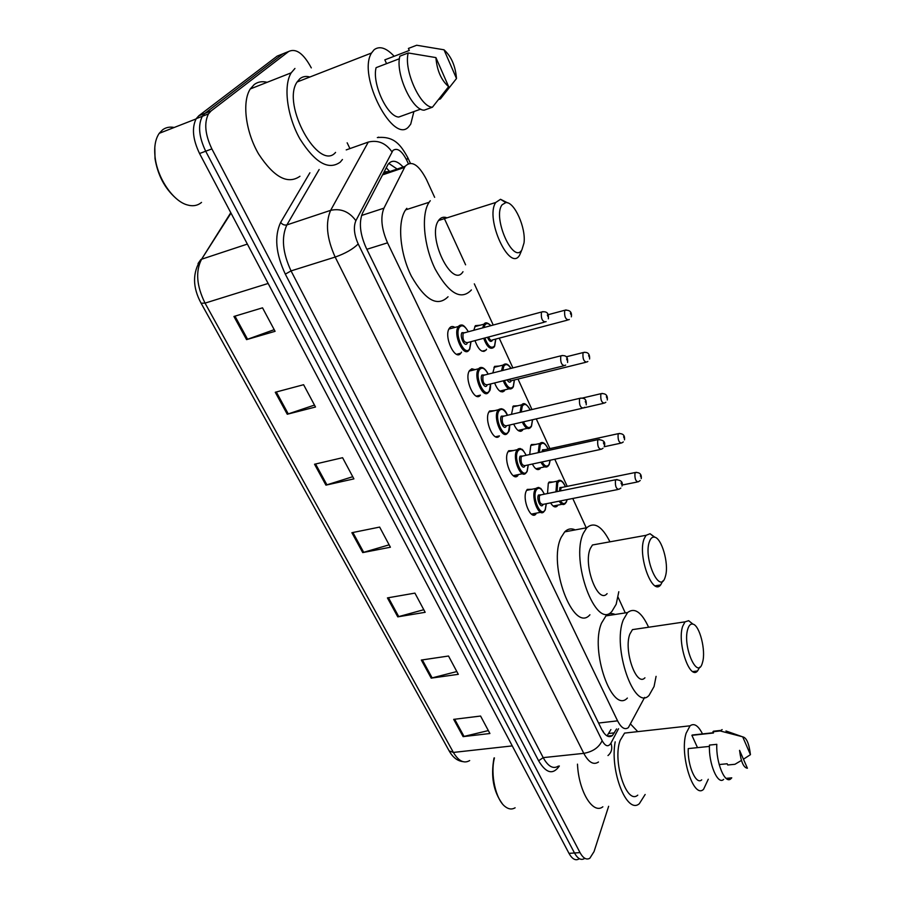 <?xml version="1.0" encoding="UTF-8"?>
<svg xmlns="http://www.w3.org/2000/svg" width="905" height="905" viewBox="0 0 905 905"><rect width="100%" height="100%" fill="white"/><g stroke="black" fill="none" stroke-linecap="round" stroke-linejoin="round"><path stroke-width="1.36" d="M532.412 514.741L535.941 514.04C530.703 520.669 521.778 498.813 526.45 490.657L527.287 489.401L531.869 489.277M514.232 476.29L517.943 475.51C512.569 482.557 503.01 459.864 508.01 451.753L508.689 450.747L513.463 450.532M495.544 436.764L499.447 435.882C493.949 443.393 483.689 419.784 489.039 411.741L489.548 411.006L494.515 410.666M476.347 396.119L480.419 395.123C474.797 403.11 463.79 378.528 469.514 370.575L471.822 368.788L475.012 369.647M456.606 354.285L460.849 353.176C455.113 361.661 443.303 336.038 449.423 328.198L449.57 327.995C450.995 326.241 452.783 326.049 454.921 327.418M486.539 349.194L485.906 350.224C482.116 353.12 478.474 349.918 474.978 340.619M473.801 330.28L475.363 325.664L480.227 325.2M500.85 391.673L504.492 390.79C501.2 393.449 497.897 390.847 494.583 382.962M492.84 372.951L494.583 366.389L499.277 366.039M554.143 506.653L557.322 506.019C555.274 507.863 553.034 506.811 550.591 502.875M547.502 493.542L548.306 483.293L549.131 482.026L553.317 481.969M536.846 469.356L540.172 468.643C537.74 470.781 535.138 469.243 532.355 464.05M529.708 454.514L530.76 445.565L531.45 444.536L535.805 444.378M522.57 430.248C519.73 432.658 516.766 430.61 513.701 424.094M511.483 414.343L513.271 406.006L517.796 405.757M390.078 171.452L384.048 171.905M434.649 197.347L426.459 179.495C418.574 164.427 411.47 160.038 405.146 166.328L383.935 208.173C380.292 217.381 381.491 228.931 387.532 242.834L617.572 720.844C621.226 727.892 624.823 730.154 628.364 727.62L644.632 697.393M625.276 612.911L618.07 597.198M586.248 527.841L572.774 498.474M567.22 486.358L554.788 459.242M549.912 448.62L536.269 418.879M531.982 409.535L517.999 379.048M512.886 367.905L499.232 338.153M493.225 325.042L474.322 283.842M465.6 264.814L443.767 217.234M461.493 352.124L461.098 352.826M608.635 806.298L594.053 851.582L589.834 858.245C586.451 860.18 583.182 858.302 580.015 852.601L211.872 148.906C205.107 134.641 203.964 122.967 208.467 113.894L211.08 110.953L288.65 51.495C295.992 48.01 303.537 53.474 311.297 67.898M347.158 142.798L349.602 147.9M580.015 852.601L574.494 852.985C577.673 858.675 580.953 860.542 584.347 858.607C580.953 860.542 577.673 858.675 574.494 852.985L205.695 151.226C198.919 137.006 197.799 125.365 202.324 116.293L204.949 113.351L282.914 53.802L286.184 52.479M403.11 167.018C396.933 160.389 391.922 159.495 388.064 164.348L362.566 213.06C358.787 222.279 359.952 233.818 366.061 247.676L601.452 728.91C605.117 735.878 608.76 738.107 612.391 735.584L616.577 728.955M483.598 350.823L483.904 351.468M502.456 391.277L502.75 391.91M520.805 430.644L521.088 431.244M388.777 163.409L397.148 169.054M610.898 729.588L607.04 735.901M578.895 858.981C575.478 860.915 572.175 859.037 568.996 853.37L574.494 852.985L205.695 151.226C198.919 137.006 197.799 125.365 202.324 116.293L204.949 113.351L282.914 53.802L288.65 51.495M568.996 853.37L199.553 153.522C192.765 139.359 191.656 127.741 196.215 118.679L198.851 115.738L277.202 56.099L282.914 53.802M275.267 392.261L303.605 384.716L315.506 407.012L287.258 414.241L275.267 392.261M233.931 316.467L262.529 307.824L275.086 331.321L246.567 339.624L233.931 316.467M387.431 597.9L414.92 593.114L425.169 612.3L397.77 616.859L387.431 597.9M421.334 660.05L448.518 656.023L458.303 674.327L431.199 678.128L421.334 660.05M453.688 719.362L480.578 716.047L489.91 733.514L463.111 736.636L453.688 719.362M314.533 464.242L342.588 457.704L353.9 478.881L325.936 485.137L314.533 464.242M351.875 532.706L379.648 527.083L390.406 547.231L362.724 552.593L351.875 532.706M389.127 544.833L362.724 552.593M352.735 476.709L325.936 485.137M488.349 730.584L463.111 736.636M456.821 671.555L431.199 678.128M423.778 609.71L397.77 616.859M274.192 329.669L246.567 339.624M314.476 405.078L287.258 414.241M630.751 724.249L637.754 731.625M708.276 779.239L703.57 789.296C693.49 799.59 679.293 754.442 686.126 733.242L690.062 725.81C694.124 722.857 698.275 725.561 702.506 733.921M637.765 795.133C626.633 805.292 612.289 761.241 620.14 740.414L624.574 733.095L630.536 732.428M709.43 746.41L688.253 748.593C687.37 765.472 696.081 785.45 701.726 779.839M747.406 768.232C743.571 767.723 740.957 761.75 739.566 750.347L747.406 768.232M726.059 778.357L731.76 777.836L730.946 778.707C725.131 784.839 715.832 762.53 716.805 744.329L709.463 745.087C708.445 763.243 717.767 785.495 723.661 779.375M741.444 760.426L734.928 764.295L727.722 764.985L727.179 763.763L719.17 764.544M697.495 747.643L691.895 735.324L696.058 734.611M691.895 735.324L713.468 732.993L713.423 731.217L717.427 730.776M645.152 794.477L639.349 803.674C627.007 814.839 609.665 771.286 615.174 741.829M602.854 806.796C592.933 814.772 578.623 791.332 577.481 764.148M515.115 807.792C511.868 809.726 508.486 809.274 504.967 806.457C495.68 799.364 490.159 773.99 494.435 757.904M502.264 803.663C493.474 791.57 490.691 776.49 493.938 758.413L494.062 757.949M742.7 736.862C746.501 737.575 749.08 743.503 750.437 754.668L742.7 736.862L725.957 730.969M712.902 731.749L720.176 730.957L722.133 729.6M720.176 730.957L741.704 736.568M750.437 754.668L743.446 759.205M687.845 628.896C689.022 625.231 690.685 623.635 692.857 624.111C699.61 625.106 706.115 650.752 702.563 662.245L702.518 662.403C697.834 681.601 682.076 646.102 687.845 628.896M699.723 667.143L697.54 670.967C689.678 680.617 676.895 642.55 682.675 626.305L685.006 621.859L688.66 620.683L692.981 624.156M637.595 628.862L632.459 629.62L629.891 634.02C623.409 650.084 636.351 687.381 644.937 677.8M656.08 676.352L654.066 686.51L649.043 695.391C634.326 711.862 611.938 647.12 623.33 619.789L627.584 612.549C634.575 607.221 641.588 612.108 648.602 627.233M627.369 698.06C612.165 714.486 589.675 650.299 601.542 623.092L605.954 615.886C608.703 613.364 611.746 612.9 615.083 614.472M649.53 541.348C650.718 538.215 652.347 536.812 654.439 537.14C661.578 537.762 668.976 563.204 665.65 575.467L665.186 577.107C659.768 595.626 642.923 557.695 649.53 541.348M662.788 580.987L660.639 584.947C652.177 596.237 637.301 554.856 644.19 538.679L646.068 535.308L650.062 533.735L654.915 537.265M598.397 543.916L592.47 544.98L590.411 548.328C582.763 564.347 597.877 604.845 607.108 593.623M618.805 591.723L616.181 604.257L611.938 611.35C596.124 630.661 569.992 560.376 583.42 533.147L586.768 527.739C594.257 521.438 601.983 526.133 609.959 541.823M589.924 614.778C573.589 634.02 547.299 564.381 561.236 537.253L564.709 531.869C567.808 528.758 571.327 528.101 575.241 529.9M502.173 204.734L505.793 202.607C514.334 201.43 526.11 227.789 524.018 242.902L521.914 249.814C513.35 264.961 492.026 216.917 502.173 204.734M521.382 251.047L519.628 255.12C509.798 272.812 484.65 218.354 495.736 202.482L500.522 199.292L507.762 202.912M446.222 217.551C443.382 216.736 440.995 217.494 439.072 219.813L438.574 220.503C426.56 236.397 452.262 289.34 462.987 271.715M471.381 289.928L471.222 290.154C460.939 300.607 448.937 293.593 435.203 269.124C423.698 245.832 420.927 214.293 429.117 202.279L430.282 200.718M448.054 296.761C437.477 307.225 425.26 300.37 411.39 276.206C399.795 253.185 397.159 221.895 405.61 209.881L406.809 208.32M201.521 202.403C197.573 205.74 192.731 206.555 186.984 204.835C173.059 200.933 157.617 178.455 155.162 157.719C153.907 147.311 155.264 139.178 159.223 133.329L162.617 129.788C165.943 127.367 169.812 126.598 174.224 127.469M342.441 159.495L340.269 162.131C328.526 170.57 315.087 162.832 299.94 138.94C287.077 116.236 283.107 85.737 291.195 72.83L294.94 68.463M299.962 176.271C287.767 184.79 274 177.38 258.638 154.054C245.617 131.859 241.827 101.835 250.278 88.95L254.181 84.572C257.857 81.801 262.178 81.043 267.133 82.31M413.902 111.587L410.734 124.098L409.06 126.304C393.924 146.056 356.989 75.715 371.525 53.01L374.104 49.741C379.614 45.657 386.299 47.829 394.161 56.268M335.563 152.413C319.046 172.222 281.195 104.709 297.089 81.993L299.894 78.712C302.7 76.484 306.026 75.918 309.883 77.004M399.433 58.723L376.095 67.66C371.865 83.565 387.261 116.688 398.732 117.05L420.723 109.12M448.642 86.654C441.244 80.24 436.991 70.556 435.905 57.592L448.642 86.654L432.443 107.197C420.429 107.446 403.449 69.945 408.234 52.965L399.886 56.167C395.021 73.124 412.047 110.478 424.162 110.184L432.443 107.197M435.905 57.592L408.234 52.965M386.559 63.655L384.84 59.854L409.298 50.454L408.404 48.44L416.662 45.25L444.004 49.786C451.29 56.359 455.453 65.941 456.493 78.531L444.004 49.786M175.751 198.105C164.687 188.251 157.775 175.095 155.015 158.635L154.8 147.323M456.493 78.531L440.407 98.905L438.789 99.493M386.22 167.742L389.501 171.328M603.205 731.172L603.296 732.122M598.59 723.038L617.572 720.844M366.853 249.294L387.532 242.834M361.559 215.481L383.935 208.173M382.476 174.914L404.512 167.414M408.302 163.613L406.662 160.083C401.797 150.705 397.227 147.492 392.94 150.456L355.88 220.673C353.312 226.906 354.093 234.667 358.21 243.965L602.153 740.652C605.377 746.444 608.296 747.281 610.932 743.152L618.534 728.729M598.476 762.01C593.567 765.313 588.669 762.429 583.782 753.356L335.167 257.065C326.75 238.366 325.246 222.788 330.642 210.345L368.29 142.074C377.905 139.777 385.79 143.047 391.967 151.848M368.29 142.074L346.23 149.902M559.358 765.992C553.012 775.099 546.088 773.368 538.611 760.777L285.313 274.147C275.72 253.536 274.17 236.273 280.663 222.381L309.895 172.787M211.08 110.953L198.851 115.738M211.872 148.906L199.553 153.522M602.153 740.652C598.952 747.496 592.82 751.727 583.782 753.356L543.192 757.632C548.17 766.558 553.227 769.374 558.374 766.094M378.494 137.164L379.059 137.322M355.88 220.673C349.16 211.578 340.755 208.139 330.642 210.345L286.885 224.915C281.172 237.268 282.564 252.608 291.048 270.9L543.192 757.632L538.611 760.777M319.148 169.54L286.885 224.915C284.453 225.447 282.371 224.598 280.663 222.381M358.21 243.965C352.905 249.18 345.224 253.547 335.167 257.065L291.048 270.9L285.313 274.147M610.932 743.152C612.628 748.299 611.644 752.44 607.979 755.573M377.34 137.571C394.32 135.897 400.802 145.038 407.816 157.708L406.662 160.083M609.008 736.613L609.382 735.912M608.816 733.469L614.518 732.835M198.048 263.525L200.887 259.497C192.369 272.609 192.448 287.179 201.102 303.22L205.039 303.118L453.382 752.428L449.14 750.867L201.159 303.311M230.786 212.686L201.577 259.226C195.401 271.262 196.555 285.889 205.039 303.118L268.14 283.457M512.264 745.901L453.382 752.428C458.597 761.139 464.027 763.843 469.684 760.562M231.001 213.116L201.577 259.226L247.359 244.09M352.893 532.502L363.719 552.355M388.437 597.719L398.754 616.633M422.33 659.903L432.16 677.936M454.672 719.249L464.061 736.466M315.562 464.005L326.931 484.865M276.308 391.978L288.276 413.936M234.983 316.15L247.585 339.285M566.236 502.252L565.116 503.689C563.329 505.341 561.338 504.504 559.132 501.178M555.953 491.834L556.688 482.297L557.457 481.109L559.98 480.329M565.41 486.72C562.571 480.725 560.014 479.435 557.729 482.829L557.039 491.607M560.342 500.94C562.808 504.209 564.822 504.413 566.383 501.562L566.994 499.617M559.471 491.121L559.912 487.535L562.48 487.32L560.953 488.055L560.568 490.895M640.231 480.51L638.285 481.811C635.695 481.517 634.586 478.587 634.993 472.998L636.328 472.286M640.367 475.679L640.966 477.059L640.367 475.679M548.973 464.966L548.011 466.166C545.839 468.123 543.475 466.81 540.919 462.206M538.237 452.658L539.21 444.457L542.491 442.624M548.102 449.016C545.206 443.088 542.593 441.753 540.262 444.989L539.346 452.421M542.084 461.957C544.867 466.539 547.231 467.308 549.154 464.231L550.093 460.249M542.016 451.833L542.502 449.819L545.104 449.672L543.826 449.943L543.204 451.572M623.296 441.934L621.599 443.009C618.884 442.726 617.73 439.74 618.149 434.049L619.506 433.393M623.602 436.764L624.212 438.19L623.602 436.764M531.235 426.674L530.454 427.624C527.875 429.864 525.16 428.02 522.298 422.103M520.092 412.329L521.246 405.564L524.515 403.868M530.172 409.965C527.23 404.354 524.617 403.064 522.321 406.096L521.235 412.058M523.441 421.843C526.461 427.714 529.131 429.06 531.45 425.882L532.491 419.762M524.504 411.289L526.959 410.712M529.391 420.474L526.586 421.119M605.83 402.273L604.438 403.098C601.599 402.838 600.4 399.795 600.841 393.992L602.198 393.392M606.361 396.741L606.995 398.2L606.361 396.741M528.169 420.757L529.312 420.486M512.999 387.306L512.4 388.019C509.391 390.507 506.325 388.109 503.237 380.824M501.54 370.767L502.784 365.586L506.031 364.025M510.929 368.403C508.169 364.285 505.816 363.527 503.87 366.118L502.739 370.462M504.368 380.541C507.547 387.702 510.511 389.67 513.259 386.469L514.345 379.953M511.212 380.734L510.929 381.412C509.866 382.815 508.599 382.306 507.128 379.851M587.843 361.468L586.779 362.057C583.816 361.796 582.56 358.708 583.024 352.792L584.392 352.249M588.635 355.563L589.279 357.079L588.635 355.563M508.316 379.557L511.178 380.745L585.546 362.362M513.293 386.401L512.841 387.374M494.243 346.841L493.847 347.294C490.352 349.997 486.969 347 483.689 338.3M482.637 327.893L483.994 324.182C485.363 322.531 487.071 322.553 489.13 324.239M490.781 325.698C488.406 323.164 486.438 322.938 484.899 325.019L483.937 327.542M484.831 337.995C488.078 346.434 491.325 349.081 494.549 345.936L495.702 339.081M492.501 339.929L492.15 340.733C490.657 342.26 489.096 341.117 487.478 337.294M569.302 319.465L568.623 319.827C565.512 319.567 564.211 316.411 564.697 310.381L566.055 309.906M570.376 313.198L571.055 314.748L570.376 313.198M488.61 336.988C489.922 340.02 491.211 341.004 492.456 339.941L567.333 320.166M545.07 510.228L543.939 511.653C539.075 517.864 530.726 497.32 535.047 489.65L535.828 488.474L538.622 487.591M544.312 494.187C541.326 487.976 538.599 486.641 536.133 490.193C531.688 498.293 541.36 518.678 545.217 509.504L546.235 503.746M543.102 504.368L542.966 504.707C541.009 509.255 536.213 499.096 538.418 495.046L541.179 494.82M541.133 494.831L539.493 495.589C538.86 501.302 540.047 504.232 543.057 504.379L617.753 489.537M620.841 488.067L618.952 489.3C616.181 489.085 615.027 486.053 615.479 480.227L616.95 479.48M621.667 484.424L621.034 482.999L621.667 484.424M526.925 471.799L525.975 472.976C520.997 479.593 512.049 458.235 516.676 450.622L517.309 449.683C518.723 448.156 520.409 448.258 522.332 449.989M526.11 455.306C523.056 449.174 520.273 447.794 517.773 451.165C513.101 459.05 523.045 480.012 527.117 471.03L528.192 464.944M524.99 465.623L524.787 466.086C522.739 470.543 517.807 460.102 520.115 456.165L522.909 455.996M522.864 456.007L521.212 456.708C520.545 462.534 521.789 465.509 524.945 465.634L600.139 449.514M603.013 448.258L601.406 449.242C598.499 449.05 597.289 445.973 597.775 440.022L599.257 439.332M604.054 444.298L603.409 442.828L604.054 444.298M508.259 432.285L507.513 433.19C502.411 440.237 492.818 418.031 497.773 410.474L501.325 408.709M507.388 415.305C504.266 409.252 501.438 407.838 498.881 411.028C493.983 418.664 504.209 440.237 508.497 431.459L509.639 425.022M506.37 425.78L506.11 426.379C503.949 430.723 498.87 419.988 501.302 416.164L504.119 416.074M504.062 416.085L502.411 416.719C501.709 422.669 503.01 425.701 506.314 425.791L582.017 408.325M584.63 407.273L583.352 408.019C580.309 407.838 579.042 404.716 579.551 398.641L581.044 398.019M585.931 402.997L585.264 401.481L585.931 402.997M489.062 391.639L488.519 392.272C483.315 399.761 473.021 376.638 478.326 369.172L478.632 368.731C480.125 366.989 481.958 367.023 484.118 368.867M488.123 374.15C484.933 368.188 482.037 366.717 479.446 369.738C474.299 377.114 484.831 399.309 489.345 390.756L490.555 383.958M487.207 384.795L486.879 385.53C484.605 389.761 479.39 378.709 481.935 375.021L484.775 374.987M484.718 374.998L483.055 375.575C482.331 381.65 483.689 384.727 487.15 384.806L563.374 365.925M565.67 365.077L564.765 365.575C561.575 365.405 560.252 362.215 560.783 356.016L562.277 355.461M567.265 360.462L566.587 358.9L567.265 360.462M469.288 349.805L468.982 350.156C463.677 358.12 452.636 334.013 458.303 326.648L458.439 326.467C459.955 324.601 461.855 324.623 464.141 326.501M468.27 331.773C465.012 325.902 462.07 324.386 459.446 327.214C454.039 334.318 464.876 357.181 469.627 348.866L470.905 341.694M467.489 342.599L467.093 343.481C464.706 347.599 459.321 336.208 462.002 332.655L464.921 332.746M464.785 332.712L463.145 333.232C462.387 339.432 463.813 342.565 467.421 342.622L544.165 322.237M546.111 321.603L545.613 321.852C542.276 321.694 540.885 318.447 541.45 312.112L542.943 311.625M548.034 316.637L547.333 315.031L548.034 316.637M485.906 350.224L482.116 351.208M520.511 431.334L520.251 430.769M383.019 173.862L405.146 166.328M208.467 113.894L196.215 118.679M410.361 163.217L407.816 157.708M607.47 736.127L612.391 735.584M462.828 761.614C457.353 760.89 452.828 757.372 449.242 751.059M690.062 725.81L624.574 733.095M730.946 778.707L727.066 779.058M713.355 732.745L692.201 735.03M720.685 730.426L713.423 731.217M692.857 624.111L688.66 620.683M685.006 621.859L632.459 629.62M627.584 612.549L605.954 615.886M697.54 670.967L692.845 671.578M654.439 537.14L650.062 533.735M646.068 535.308L592.47 544.98M586.768 527.739L564.709 531.869M660.639 584.947L655.209 585.829M505.793 202.607L500.522 199.292M429.117 202.279L405.61 209.881M495.736 202.482L438.574 220.503M371.525 53.01L297.089 81.993M291.195 72.83L250.278 88.95M196.057 118.94L159.223 133.329M155.015 158.635L155.162 157.719M562.231 487.365L635.265 472.512C639.79 472.274 641.781 474.31 641.226 478.621M637.211 482.026L622.108 485.046M562.163 504.266L553.159 506.042M565.501 486.709C562.876 480.883 560.195 479.017 557.457 481.109L548.475 482.965M566.451 501.834L567.118 499.594M544.855 449.717L618.387 433.642C623.002 433.28 625.027 435.35 624.484 439.853M620.468 443.246L604.189 446.742M544.923 466.822L535.851 468.756M548.192 448.993C545.251 443.02 542.468 441.188 539.855 443.484L530.794 445.486M549.222 464.514L550.183 460.226M603.25 403.381L583.623 407.906M527.208 428.359L518.067 430.452M530.262 409.942C526.631 403.902 523.791 402.193 521.755 404.818L512.626 406.978M607.278 399.999C607.843 395.338 605.762 393.234 601.022 393.675L582.345 398.064M531.518 426.187L532.57 419.739M509.017 388.845L499.82 391.084M511.054 368.369C508.271 363.968 505.635 362.871 503.135 365.066L493.949 367.396M589.574 359.002C589.924 353.821 587.786 351.672 583.159 352.565L566.202 356.819M513.327 386.786L514.447 379.93M490.951 325.653C487.614 322.485 485.295 321.999 483.994 324.182L474.74 326.682M571.349 316.829C572.096 312.044 569.901 309.849 564.777 310.257L548.113 314.714M494.628 346.276L495.804 339.058M526.608 490.363L535.828 488.474C537.762 487.422 538.905 487.184 539.278 487.761C540.771 489.492 539.323 485.171 544.403 494.164M546.326 503.723L545.285 509.787M540.919 494.877L615.762 479.729C621.147 480.012 623.217 482.116 621.95 486.053M540.647 512.298L531.393 514.108M508.01 451.731L517.309 449.683C519.266 448.552 520.432 448.28 520.816 448.846C522.332 450.532 520.816 446.176 526.212 455.283M528.282 464.921L527.185 471.324M522.649 456.063L598.001 439.626C603.578 439.887 605.694 442.025 604.348 446.041M522.513 473.7L513.203 475.668M488.881 412.001L498.248 409.784C502.083 407.544 505.16 409.377 507.49 415.282M509.741 424.999C509.594 429.196 509.198 431.447 508.565 431.776M503.847 416.13L579.732 398.336C587.028 397.182 586.18 402.363 586.236 404.874M469.197 371.129L478.632 368.731C481.584 365.982 484.775 367.781 488.225 374.116M490.657 383.935C490.555 388.336 490.148 390.711 489.413 391.084M484.503 375.055L560.896 355.823C568.419 354.466 567.593 360.043 567.582 362.486M448.925 329.058L458.439 326.467C461.143 325.314 462.285 322.044 468.383 331.739M471.019 341.671L469.706 349.217M464.57 332.769L541.507 312.021C549.222 310.494 548.453 316.377 548.362 318.832"/></g></svg>

